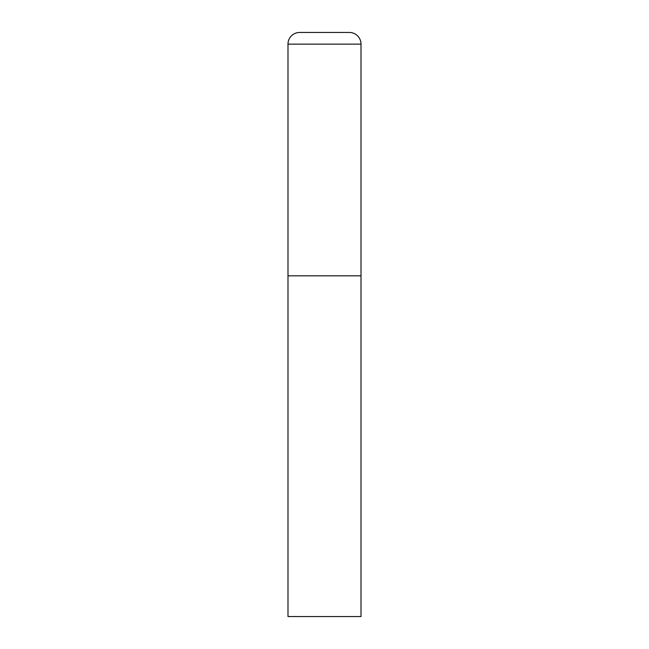 <?xml version="1.0" encoding="UTF-8"?>
<svg xmlns="http://www.w3.org/2000/svg" width="649" height="649" viewBox="0 0 649 649"><rect width="100%" height="100%" fill="white"/><g stroke="black" fill="none" stroke-linecap="round" stroke-linejoin="round"><path stroke-width="0.97" d="M299.676 32.45A11.682 11.682 0 0 0 287.994 44.132L287.994 616.55L361.006 616.55L361.006 275.825L287.994 275.825L361.006 275.825L361.006 44.132A11.682 11.682 0 0 0 349.324 32.45L299.676 32.45L349.324 32.45M287.994 44.132L361.006 44.132"/></g></svg>
